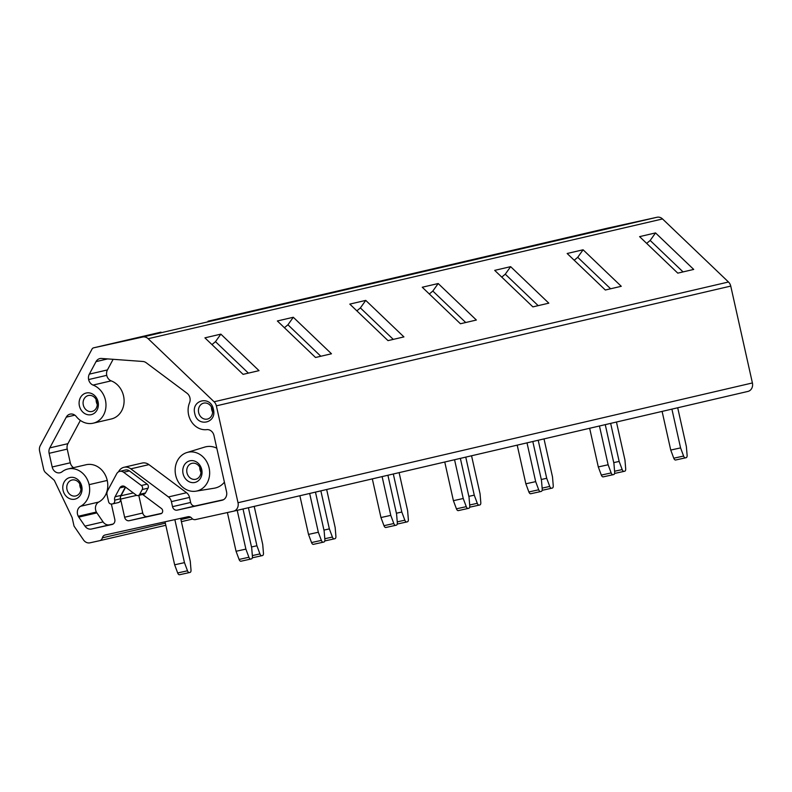 <?xml version="1.0" encoding="UTF-8"?>
<svg xmlns="http://www.w3.org/2000/svg" width="792" height="792" viewBox="0 0 792 792"><rect width="100%" height="100%" fill="white"/><g stroke="black" fill="none" stroke-linecap="round" stroke-linejoin="round"><path stroke-width="1.19" d="M607.929 228.076A2.921 2.515 76.9 0 1 607.959 228.076A2.921 2.515 76.9 0 1 607.989 228.066L657.073 217.255A7.306 6.286 76.9 0 1 662.538 218.948L728.482 282.002A7.306 6.286 76.9 0 1 730.749 286.09L752.4 382.952L238.016 502.722A7.306 6.286 76.9 0 1 233.531 511.196A7.306 6.286 76.9 0 1 233.472 511.206L195.426 519.592A4.455 3.841 76.9 0 1 191.714 518.156A4.455 3.841 76.9 0 0 188.011 516.731L105.128 534.986A4.455 3.841 76.9 0 0 105.089 534.996A4.455 3.841 76.9 0 0 102.376 537.837A4.455 3.841 76.9 0 1 99.663 540.679L89.991 542.817A7.306 6.286 76.9 0 1 83.497 539.926L74.042 526.126L72.121 517.572L54.311 480.348L45.639 472.666A5.841 5.029 76.9 0 1 43.659 469.24L39.6 451.084A7.306 6.286 76.9 0 1 40.273 445.639L92.05 349.054A2.921 2.515 76.9 0 1 93.605 347.837L135.62 338.055A2.921 2.515 76.9 0 0 135.6 338.055A2.921 2.515 76.9 0 0 135.571 338.065M208.019 321.196A2.921 2.515 76.9 0 1 208.048 321.186A2.921 2.515 76.9 0 1 208.068 321.186L280.517 304.316A2.921 2.515 76.9 0 1 280.517 304.316A2.921 2.515 76.9 0 0 280.467 304.326M160.34 332.402A2.921 2.515 76.9 0 1 160.984 332.145L135.62 338.055M232.789 315.533A2.921 2.515 76.9 0 1 233.432 315.275M305.237 298.663A2.921 2.515 76.9 0 1 305.88 298.406L352.965 287.447A2.921 2.515 76.9 0 0 352.945 287.447A2.921 2.515 76.9 0 1 352.945 287.447L305.851 298.416M377.685 281.794A2.921 2.515 76.9 0 1 378.328 281.536L425.413 270.577A2.921 2.515 76.9 0 1 425.413 270.577A2.921 2.515 76.9 0 0 425.363 270.587M450.133 264.924A2.921 2.515 76.9 0 1 450.777 264.677L497.861 253.707A2.921 2.515 76.9 0 0 497.841 253.717A2.921 2.515 76.9 0 1 497.841 253.717L450.747 264.677M522.581 248.054A2.921 2.515 76.9 0 1 523.225 247.807L570.309 236.838A2.921 2.515 76.9 0 1 570.309 236.838A2.921 2.515 76.9 0 0 570.26 236.848M595.03 231.185A2.921 2.515 76.9 0 1 595.673 230.937L607.989 228.066M497.861 253.707L595.673 230.937M378.299 281.546L450.777 264.677M352.965 287.447L378.328 281.536M233.402 315.285L305.88 298.406M657.073 217.255L142.689 337.026L93.605 347.837M142.689 337.026A7.306 6.286 76.9 0 1 148.163 338.709L662.538 218.948M728.482 282.002L214.097 401.772L148.163 338.709M655.538 232.917L693.713 269.428L677.774 273.141L639.599 236.63L655.538 232.917L650.173 240.451L683.07 271.913M583.09 249.787L621.265 286.298L605.326 290.011L567.151 253.499L583.09 249.787L577.724 257.311L610.622 288.783M510.642 266.656L548.816 303.168L532.877 306.88L494.703 270.369L510.642 266.656L505.276 274.18L538.174 305.643M438.194 283.526L476.368 320.037L460.429 323.75L422.255 287.239L438.194 283.526L432.828 291.05L465.726 322.512M365.746 300.396L403.92 336.907L387.981 340.619L349.807 304.108L365.746 300.396L360.38 307.92L393.277 339.382M293.297 317.265L331.472 353.776L315.533 357.489L277.358 320.978L293.297 317.265L287.932 324.789L320.829 356.252M220.849 334.135L259.024 370.646L243.085 374.359L204.91 337.847L220.849 334.135L215.483 341.659L248.381 373.121M214.097 401.772A7.306 6.286 76.9 0 1 216.365 405.851L730.749 286.09M238.016 502.722L216.365 405.851M752.4 382.952A7.306 6.286 76.9 0 1 747.915 391.426A7.306 6.286 76.9 0 1 747.856 391.436L233.6 511.177M99.663 540.679A4.455 3.841 76.9 0 1 99.624 540.688L165.805 525.284L99.703 540.669M133.304 492.931L120.978 495.802A4.425 3.812 -103.1 0 0 120.572 499.099L124.621 517.235A4.386 3.772 -103.1 0 0 129.264 520.7L160.776 513.761A2.921 2.515 -103.1 0 0 161.419 508.504L142.659 494.485M120.978 495.802L125.601 487.179M161.667 513.335L147.381 516.483A4.386 3.772 -103.1 0 1 142.738 513.018L138.798 495.386M80.368 420.423L67.904 443.668A7.306 6.286 -103.1 0 0 67.231 449.104L49.124 453.321A7.306 6.286 -103.1 0 1 49.797 447.886L66.271 417.156A7.306 6.296 -103.1 0 1 70.082 414.127A7.306 6.296 -103.1 0 1 76.309 416.562A19.869 17.107 -103.1 0 0 93.238 423.185A19.869 17.107 -103.1 0 0 105.989 405.019A19.869 17.107 -103.1 0 0 93.04 385.08L111.157 380.863A7.306 6.286 -103.1 0 1 106.742 375.339L88.635 379.556A7.306 6.286 -103.1 0 0 93.04 385.08M67.231 449.104L70.29 462.785L52.183 467.003L49.124 453.321M70.29 462.785A7.306 6.286 -103.1 0 0 73.547 467.666M52.183 467.003A7.306 6.286 -103.1 0 0 59.984 472.765A7.306 6.286 -103.1 0 0 62.113 471.745A19.869 17.107 -103.1 0 1 67.914 468.973A19.869 17.107 -103.1 0 1 89.12 484.654A19.879 17.107 -103.1 0 1 80.645 506.266A7.306 6.286 -103.1 0 0 78.26 516.255A7.326 6.306 -103.1 0 0 78.774 517.107L84.962 526.136A7.306 6.286 -103.1 0 0 91.446 529.026L112.068 524.482A4.386 3.772 -103.1 0 0 112.108 524.472A4.386 3.772 -103.1 0 0 114.8 519.394L111.365 504.019L112.335 503.94A3.217 2.772 -103.1 0 0 114.662 500.148A4.485 3.861 -103.1 0 1 115.078 496.782L119.83 487.912A4.386 3.772 -103.1 0 1 122.116 486.09A4.386 3.772 -103.1 0 1 125.047 486.763L136.194 495.089A2.921 2.515 -103.1 0 0 139.669 494.327L142.243 489.525A2.921 2.515 -103.1 0 0 141.342 485.496L123.631 472.26A5.851 5.029 -103.1 0 0 119.731 471.369A5.851 5.029 -103.1 0 0 116.671 473.794L107.643 490.644A5.98 5.148 -103.1 0 0 107.088 495.099L108.563 501.663A2.921 2.515 -103.1 0 0 111.355 504.019M113.177 524.007L109.563 524.809A7.306 6.286 -103.1 0 1 103.079 521.918L96.891 512.889A7.326 6.306 -103.1 0 1 96.376 512.038A7.306 6.286 -103.1 0 1 98.752 502.049A19.879 17.107 -103.1 0 0 107.237 480.437A19.869 17.107 -103.1 0 0 86.021 464.755L67.914 468.973M124.007 467.28L142.115 463.063A10.237 8.811 -103.1 0 1 148.945 464.627L186.556 492.723A7.385 6.356 -103.1 0 1 189.516 497.416L190.644 502.455L172.527 506.672L171.399 501.633A7.385 6.356 -103.1 0 0 168.448 496.94L130.828 468.844A10.237 8.811 -103.1 0 0 124.007 467.28A10.237 8.811 -103.1 0 0 118.671 471.527L118.483 471.874M190.644 502.455A4.386 3.772 -103.1 0 0 195.287 505.93L177.17 510.147A4.386 3.772 -103.1 0 1 172.527 506.672M222.126 500.237L177.17 510.147M223.463 499.722L195.287 505.93M222.007 500.267A7.306 6.286 -103.1 0 0 222.067 500.257A7.306 6.286 -103.1 0 0 226.552 491.782L213.969 435.511A7.306 6.286 -103.1 0 0 206.761 429.64A18.414 15.85 -103.1 0 1 188.605 414.86A18.562 15.979 -103.1 0 1 189.565 402.702A7.366 6.336 -103.1 0 0 189.951 397.901A7.385 6.356 -103.1 0 0 186.991 393.218L146.164 362.726A7.306 6.286 -103.1 0 0 142.926 361.479L101.495 358.459A7.306 6.286 -103.1 0 0 99.851 358.588A7.306 6.286 -103.1 0 0 96.04 361.617L89.328 374.141A7.385 6.356 -103.1 0 0 88.635 379.556M106.742 375.339A7.385 6.356 -103.1 0 1 107.435 369.923L113.127 359.311M93.238 423.185L111.345 418.968A19.869 17.107 -103.1 0 0 124.096 400.802A19.869 17.107 -103.1 0 0 111.157 380.863M119.731 471.369L125.522 470.022A5.851 5.029 -103.1 0 1 125.572 470.002A5.851 5.029 -103.1 0 1 129.423 470.913L147.144 484.14L141.342 485.496M138.145 495.535L143.946 494.188A2.921 2.515 -103.1 0 0 145.471 492.97L148.045 488.179A2.921 2.515 -103.1 0 0 147.144 484.14M125.383 487.011L120.869 495.436A4.485 3.861 -103.1 0 0 120.463 498.792L114.662 500.148M118.127 502.593A3.217 2.772 -103.1 0 0 120.463 498.792M195.921 491.179A19.869 17.107 -103.1 0 0 209.108 467.943A19.869 17.107 -103.1 0 0 186.922 452.529A19.869 17.107 -103.1 0 0 175.695 475.309A19.869 17.107 -103.1 0 0 195.921 491.179L214.256 488.209A21.146 18.196 -103.1 0 0 224.403 482.17M216.81 448.203A21.146 18.196 -103.1 0 0 204.683 447.094L186.922 452.529M211.474 407.108A8.187 7.039 -103.1 0 0 211.692 409.593A8.187 7.039 -103.1 0 0 212.632 412.068M96.129 399.495A8.187 7.039 -103.1 0 0 96.347 401.98A8.187 7.039 -103.1 0 0 97.277 404.455M199.792 467.29A8.187 7.039 -103.1 0 0 200.01 469.765A8.187 7.039 -103.1 0 0 200.95 472.25M79.804 483.991A8.187 7.039 -103.1 0 0 80.022 486.476A8.187 7.039 -103.1 0 0 80.962 488.951M201.732 469.567A11.108 9.563 -103.1 0 0 189.981 460.786A11.108 9.563 -103.1 0 0 183.071 473.685A11.108 9.563 -103.1 0 0 194.822 482.467A11.108 9.563 -103.1 0 0 201.732 469.567M200.732 469.775A8.187 7.039 -103.1 0 0 191.991 463.32A8.187 7.039 -103.1 0 0 186.971 472.804A8.187 7.039 -103.1 0 0 195.703 479.259A8.187 7.039 -103.1 0 0 200.732 469.775M80.744 486.476A8.187 7.039 -103.1 0 0 72.003 480.021A8.187 7.039 -103.1 0 0 66.983 489.505A8.187 7.039 -103.1 0 0 75.715 495.96A8.187 7.039 -103.1 0 0 80.744 486.476M81.744 486.278A11.108 9.563 76.9 0 1 74.834 499.168A11.108 9.563 76.9 0 1 63.083 490.387A11.108 9.563 76.9 0 1 69.993 477.497A11.108 9.563 76.9 0 1 81.744 486.278M97.06 401.98A8.187 7.039 -103.1 0 0 88.328 395.525A8.187 7.039 -103.1 0 0 83.309 405.009A8.187 7.039 -103.1 0 0 92.04 411.464A8.187 7.039 -103.1 0 0 97.06 401.98M98.069 401.782A11.108 9.563 76.9 0 1 91.159 414.671A11.108 9.563 76.9 0 1 79.398 405.89A11.108 9.563 76.9 0 1 86.318 393A11.108 9.563 76.9 0 1 98.069 401.782M212.414 409.593A8.187 7.039 -103.1 0 0 203.673 403.138A8.187 7.039 -103.1 0 0 198.653 412.622A8.187 7.039 -103.1 0 0 207.385 419.077A8.187 7.039 -103.1 0 0 212.414 409.593M213.414 409.395C217.117 423.245 197.297 427.611 194.753 413.503C191.05 399.653 210.87 395.287 213.414 409.395M646.658 243.391L650.173 240.451M574.21 260.261L577.724 257.311M501.762 277.121L505.276 274.18M429.313 293.99L432.828 291.05M356.865 310.86L360.38 307.92M284.417 327.73L287.932 324.789M211.969 344.599L215.483 341.659M613.741 462.617L619.156 461.429L622.185 469.577A2.921 1.485 -102.4 0 0 624.047 471.369L614.572 473.458L624.047 471.369A2.921 1.485 -102.4 0 1 624.047 471.369L624.759 471.2A2.921 1.485 -102.4 0 0 625.69 468.765L624.957 460.073L616.453 422.037M610.652 423.383L619.156 461.429M541.292 479.487L546.708 478.299L549.737 486.446A2.921 1.485 -102.4 0 0 551.598 488.238L542.124 490.327L551.598 488.238A2.921 1.485 -102.4 0 0 551.608 488.238L552.311 488.07A2.921 1.485 -102.4 0 0 553.242 485.635L552.509 476.942L544.005 438.907M538.204 440.253L546.708 478.299M468.844 496.356L474.26 495.158L477.289 503.316A2.921 1.485 -102.4 0 0 479.15 505.108L469.676 507.197L479.15 505.108A2.921 1.485 -102.4 0 1 479.15 505.108L479.863 504.94A2.921 1.485 -102.4 0 0 480.793 502.504L480.061 493.812L471.557 455.776M465.755 457.123L474.26 495.158M396.396 513.226L401.811 512.028L404.841 520.186A2.921 1.485 -102.4 0 0 406.702 521.977L397.228 524.066L406.702 521.977A2.921 1.485 -102.4 0 1 406.702 521.977L407.415 521.809A2.921 1.485 -102.4 0 0 408.345 519.374L407.613 510.682L399.109 472.636M393.307 473.992L401.811 512.028M323.948 530.096L329.363 528.898L332.392 537.055A2.921 1.485 -102.4 0 0 334.254 538.847L324.779 540.936L334.254 538.847A2.921 1.485 -102.4 0 1 334.254 538.847L334.966 538.679A2.921 1.485 -102.4 0 0 335.897 536.233L335.165 527.551L326.66 489.505M320.859 490.862L329.363 528.898M251.5 546.965L256.915 545.767L259.944 553.925A2.921 1.485 -102.4 0 0 261.805 555.717L252.331 557.806L261.805 555.717A2.921 1.485 -102.4 0 0 261.815 555.707L262.518 555.548A2.921 1.485 -102.4 0 0 263.449 553.103L262.716 544.421L254.212 506.375M248.411 507.731L256.915 545.767M165.033 521.789L174.646 564.805L184.467 562.637L187.496 570.794A2.921 1.485 -102.4 0 0 189.357 572.586L179.536 574.744A2.921 1.485 -102.4 0 1 179.536 574.744L189.357 572.586A2.921 1.485 -102.4 0 0 189.367 572.576L190.07 572.418A2.921 1.485 -102.4 0 0 191.001 569.973L190.268 561.29L180.665 518.354M179.536 574.744A2.921 1.485 -102.4 0 1 177.675 572.953L174.646 564.805M174.854 519.631L184.467 562.637M662.102 411.404L670.745 450.064L680.576 447.896L683.605 456.053A2.921 1.485 -102.4 0 0 685.466 457.835L675.635 460.003A2.921 1.485 -102.4 0 1 675.635 460.003L685.456 457.845A2.921 1.485 -102.4 0 1 685.466 457.835L686.179 457.677A2.921 1.485 -102.4 0 0 687.109 455.232L686.367 446.549L677.704 407.771M675.635 460.003A2.921 1.485 -102.4 0 1 673.774 458.212L670.745 450.064M671.903 409.118L680.576 447.896M589.654 428.274L598.297 466.933L608.127 464.765L611.157 472.923A2.921 1.485 -102.4 0 0 613.018 474.705L603.187 476.873A2.921 1.485 -102.4 0 1 603.187 476.873L613.008 474.715A2.921 1.485 -102.4 0 1 613.018 474.705L613.731 474.547A2.921 1.485 -102.4 0 0 614.661 472.101L613.919 463.419L605.256 424.641M603.187 476.873A2.921 1.485 -102.4 0 1 601.326 475.081L598.297 466.933M599.455 425.987L608.127 464.765M517.206 445.144L525.848 483.803L535.679 481.635L538.708 489.783A2.921 1.485 -102.4 0 0 540.57 491.575A2.921 1.485 -102.4 0 1 540.57 491.575L541.283 491.416A2.921 1.485 -102.4 0 0 542.213 488.971L541.471 480.289L532.808 441.51M540.57 491.575L530.739 493.743A2.921 1.485 -102.4 0 1 530.739 493.743A2.921 1.485 -102.4 0 1 528.878 491.951L525.848 483.803M527.007 442.857L535.679 481.635M444.757 462.013L453.4 500.673L463.231 498.505L466.26 506.652A2.921 1.485 -102.4 0 0 468.122 508.444L458.291 510.612A2.921 1.485 -102.4 0 0 458.301 510.612L468.112 508.444A2.921 1.485 -102.4 0 1 468.122 508.444L468.834 508.276A2.921 1.485 -102.4 0 0 469.765 505.84L469.022 497.158L460.36 458.38M458.291 510.612A2.921 1.485 -102.4 0 1 456.43 508.82L453.4 500.673M454.558 459.726L463.231 498.505M372.319 478.883L380.952 517.532L390.783 515.374L393.812 523.522A2.921 1.485 -102.4 0 0 395.673 525.314L385.843 527.482A2.921 1.485 -102.4 0 1 385.843 527.482L395.663 525.314A2.921 1.485 -102.4 0 0 395.683 525.314L396.386 525.146A2.921 1.485 -102.4 0 0 397.317 522.71L396.574 514.018L387.912 475.25M385.843 527.482A2.921 1.485 -102.4 0 1 383.981 525.69L380.952 517.532M382.11 476.596L390.783 515.374M299.871 495.752L308.504 534.402L318.334 532.244L321.364 540.392A2.921 1.485 -102.4 0 0 323.225 542.183L313.394 544.351A2.921 1.485 -102.4 0 1 313.394 544.351L323.215 542.183A2.921 1.485 -102.4 0 1 323.225 542.183L323.938 542.015A2.921 1.485 -102.4 0 0 324.868 539.58L324.126 530.888L315.463 492.119M313.394 544.351A2.921 1.485 -102.4 0 1 311.533 542.56L308.504 534.402M309.662 493.465L318.334 532.244M227.403 512.543L236.056 551.272L245.886 549.113L248.916 557.261A2.921 1.485 -102.4 0 0 250.777 559.053L240.946 561.221A2.921 1.485 -102.4 0 1 240.946 561.221L250.767 559.053A2.921 1.485 -102.4 0 1 250.777 559.053L251.49 558.885A2.921 1.485 -102.4 0 0 252.42 556.449L251.678 547.757L243.015 508.989M240.946 561.221A2.921 1.485 -102.4 0 1 239.085 559.429L236.056 551.272M237.214 510.335L245.886 549.113M102.376 537.837L165.34 523.175M180.932 519.552L190.724 517.265M181.408 521.651L192.664 519.027L181.408 521.651M136.63 495.356L120.572 499.099M142.738 513.018L124.621 517.235M147.381 516.483L129.264 520.7M67.904 443.668L49.797 447.886M74.844 415.156L66.271 417.156M107.237 480.437L89.12 484.654M98.752 502.049L80.645 506.266M96.376 512.038L78.26 516.255M96.891 512.889L78.774 517.107M103.079 521.918L84.962 526.136M109.563 524.809L91.446 529.026M148.945 464.627L130.828 468.844M186.556 492.723L168.448 496.94M189.516 497.416L171.399 501.633M107.672 358.905L96.04 361.617M107.435 369.923L89.328 374.141M129.423 470.913L123.631 472.26M148.045 488.179L142.243 489.525M145.471 492.97L139.669 494.327M124.978 486.714L119.83 487.912M120.869 495.436L115.078 496.782M622.185 469.577L614.582 471.25M549.737 486.446L542.134 488.12M477.289 503.316L469.686 504.989M404.841 520.186L397.238 521.859M332.392 537.055L324.789 538.728M259.944 553.925L252.341 555.598M187.496 570.794L177.675 572.953M683.605 456.053L673.774 458.212M611.157 472.923L601.326 475.081M530.749 493.743L540.56 491.584M538.708 489.783L528.878 491.951M466.26 506.652L456.43 508.82M393.812 523.522L383.981 525.69M321.364 540.392L311.533 542.56M248.916 557.261L239.085 559.429M93.575 347.837L135.6 338.055M595.643 230.937L607.959 228.076M233.531 511.196L747.915 391.426M118.493 502.534L112.692 503.89"/></g></svg>
